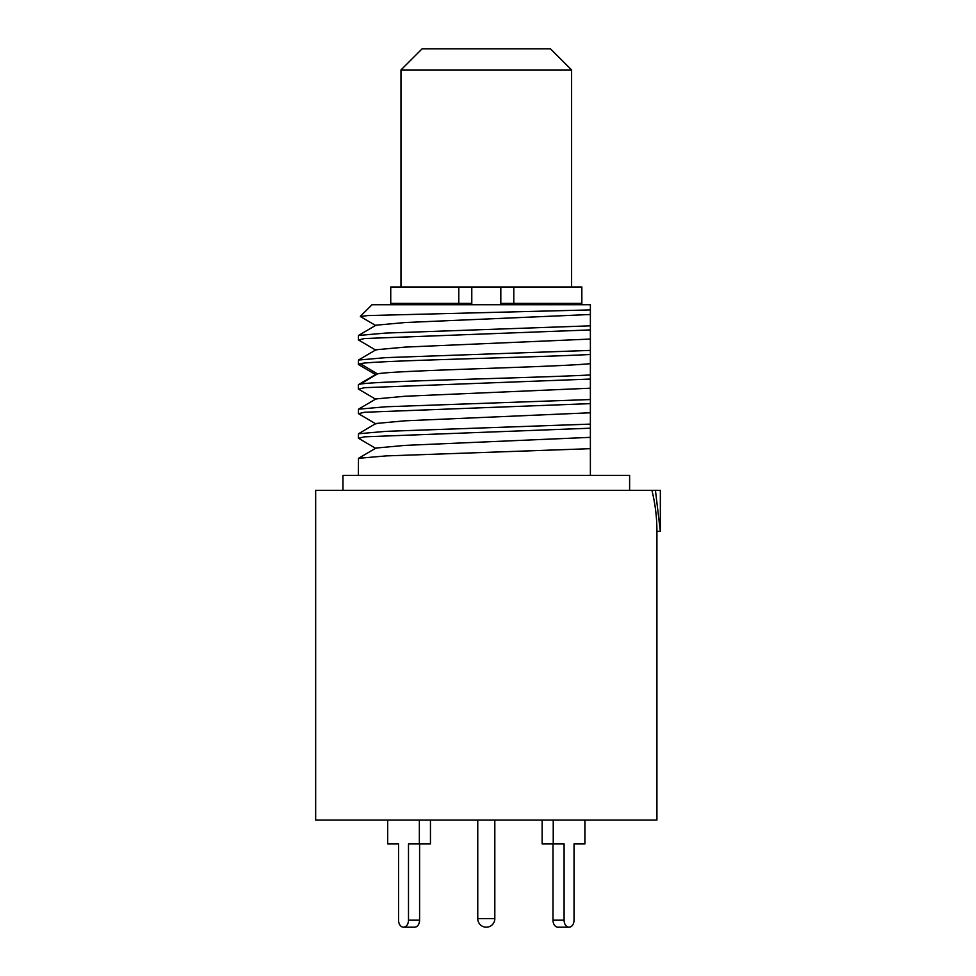 <?xml version="1.0" encoding="UTF-8"?>
<svg xmlns="http://www.w3.org/2000/svg" width="976" height="976" viewBox="0 0 976 976"><rect width="100%" height="100%" fill="white"/><g stroke="black" fill="none" stroke-linecap="round" stroke-linejoin="round"><path stroke-width="1.46" d="M656.921 820.047L315.663 820.047L315.663 490.391L651.931 490.391C655.274 503.933 656.933 517.585 656.921 531.334L656.921 820.047M660.337 531.334L660.337 490.391L655.445 490.391L660.337 531.334L656.921 531.334M655.445 490.391L651.931 490.391M629.618 490.391L629.618 475.373L342.966 475.373L342.966 490.391M358.326 475.373L358.497 458.33L385.898 455.914L590.382 448.679L590.382 475.373M590.382 448.679L590.382 437.346L404.991 445.385L375.955 448.057L358.497 458.33M358.326 339.77L358.497 335.476L385.898 333.06L590.382 325.825L590.382 329.912L364.621 338.538L358.497 339.977L375.955 350.238M590.382 349.628L590.382 379.054L364.621 387.679L358.497 389.119L375.955 399.379M358.326 438.053L358.497 433.759L385.898 431.343L590.382 424.109L590.382 428.196L364.621 436.821L358.497 438.261L375.955 448.521M590.382 437.346L590.382 403.625L364.621 412.25L358.497 413.69L375.955 423.95M358.326 413.482L358.497 409.188L385.898 406.772L590.382 399.538L590.382 403.625M590.382 399.538L590.382 309.904L367.757 315.577L360.376 316.517L375.955 325.667M360.327 316.383L371.978 304.744L590.382 304.744L590.382 309.904M590.382 314.492L404.991 322.531L375.955 325.203L358.497 335.476M590.382 339.062L404.991 347.102L375.955 349.774L358.497 360.046L385.898 357.631L590.382 350.396M590.382 354.483C531.737 357.545 373.418 360.608 360.266 363.658L358.326 364.341L358.497 360.046M590.382 363.633C559.553 367.061 390.168 370.477 377.431 373.893L375.894 374.394M590.382 374.967C531.737 378.017 373.418 381.079 360.266 384.141L358.326 384.825L358.326 388.912M590.382 388.204L404.991 396.244L375.955 398.916L358.497 409.188M590.382 412.775L404.991 420.815L375.955 423.486L358.497 433.759M500.81 286.993L500.81 303.377L513.791 303.377L513.791 286.993L458.793 286.993L458.793 303.377L390.742 303.377L390.742 286.993L458.793 286.993M471.786 286.993L471.786 303.377L458.793 303.377M513.791 286.993L581.842 286.993L581.842 303.377L513.791 303.377M400.977 69.955L422.132 48.8L550.452 48.8L571.607 69.955L400.977 69.955L400.977 286.993M398.55 920.173L398.55 843.935L398.55 920.173A7.027 4.965 -90 0 0 403.527 927.2A7.027 4.965 -90 0 0 408.493 920.173L408.493 843.935L430.453 843.935L430.453 820.047M569.057 927.2L557.967 927.2A7.027 4.965 -90 0 1 552.989 920.173L564.091 920.173A7.027 4.965 90 0 0 569.057 927.2A7.027 4.965 90 0 0 574.034 920.173L574.034 843.935L584.892 843.935L584.892 820.047M574.034 920.173L574.034 843.935M564.091 920.173L564.091 843.935L553.233 843.935L553.233 820.047M553.233 843.935L542.131 843.935L542.131 820.047M552.989 920.173L552.989 843.935M419.351 820.047L419.351 843.935M387.692 820.047L387.692 843.935L398.55 843.935M419.595 843.935L419.595 920.173A7.027 4.965 90 0 1 414.629 927.2L403.527 927.2M360.266 363.658L377.431 373.893L360.266 384.141M477.764 820.047L477.764 918.672L494.82 918.672L494.82 820.047M419.595 920.173L408.493 920.173M375.955 374.345L358.497 384.617M358.497 364.548L375.955 374.821M406.443 303.377L406.443 304.744M571.607 69.955L571.607 286.993M566.153 303.377L566.153 304.744M477.764 918.672A8.528 8.528 0 0 0 486.292 927.2A8.528 8.528 0 0 0 494.82 918.672"/></g></svg>

